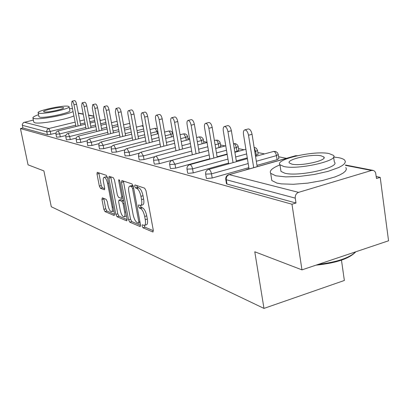 <?xml version="1.0" encoding="UTF-8"?>
<svg xmlns="http://www.w3.org/2000/svg" width="409" height="409" viewBox="0 0 409 409"><rect width="100%" height="100%" fill="white"/><g stroke="black" fill="none" stroke-linecap="round" stroke-linejoin="round"><path stroke-width="0.61" d="M142.066 226.034L142.971 227.787L152.736 231.949L153.278 230.175L145.998 190.701L144.653 188.176L134.975 184.929L134.633 186.233L135.537 187.956L136.77 188.38C138.595 189.393 139.985 192.046 140.952 196.33L141.555 199.592C142.107 203.074 141.77 205.042 140.543 205.502L138.585 204.945L138.365 206.223L139.27 207.961L140.507 208.437C142.337 209.526 143.733 212.199 144.689 216.453L145.292 219.684C145.829 223.084 145.497 224.996 144.295 225.431L142.276 224.792L142.066 226.034M144.106 225.441L145.011 227.184L153.344 230.707M136.672 185.502L137.603 187.383L138.84 187.803L136.77 188.38M140.399 205.512L141.325 207.373L142.567 207.844L140.507 208.437M102.316 197.833L101.953 199.49L103.866 209.331L104.995 211.596L114.055 215.456L114.459 213.8L107.495 177.618L106.325 175.328L97.224 172.312L96.999 174.05L99.341 186.069L100.466 188.314L104.418 189.745L104.648 188.022L103.482 181.995C103.017 179.249 103.232 177.69 104.121 177.317C105.522 177.583 106.677 179.628 107.598 183.452L112.178 207.21C112.623 209.883 112.414 211.387 111.55 211.729C110.128 211.417 108.958 209.352 108.032 205.522L107.281 201.617L106.13 199.336L102.316 197.833M296.668 155.855L296.014 155.727L229.234 174.643L298.57 192.368L371.546 170.461L373.489 170.492L374.762 171.335L375.615 172.741L376.49 178.482L380.201 177.353L388.55 240.783L301.97 269.868L254.781 251.775L263.974 308.406L51.289 206.739L43.896 170.906L28.047 164.832L20.45 128.569L291.975 204.229L295.988 203.007L295.252 198.14L226.259 179.73L226.975 184.05L295.988 203.007M301.97 269.868L291.975 204.229M128.549 219.745L129.781 222.164L140.001 226.52L140.497 224.786L133.314 186.392L132.03 183.943L121.902 180.548L121.463 182.363L128.549 219.745L130.537 219.168L131.775 221.581L140.568 225.303M126.632 220.819L117.02 216.724L115.839 214.382L108.866 178.084L109.116 176.299L113.283 177.659L114.479 179.991L117.342 194.981L118.549 197.337L121.458 198.391L121.724 196.622L118.728 180.85L118.922 179.577L119.888 181.243L127.076 219.127L126.632 220.819L127.005 220.712M263.974 308.406L344.363 280.477L341.464 260.17M298.57 192.368C296.182 193.375 295.078 195.297 295.252 198.14M20.45 128.569L22.884 127.986L22.285 124.454L23.461 122.562L33.354 120.052M187.889 138.365L189.551 138.702M203.677 141.565L207.031 142.245M220.523 144.98L225.201 145.931M238.539 148.631L244.117 149.766M257.854 152.547L264.454 153.886M278.616 156.759L286.372 158.329M376.234 176.545L380.201 177.353M248.887 168.718L245.875 169.796M55.987 133.058L50.859 134.321L47.393 134.719L46.805 131.846L22.326 125.318M22.884 127.986L47.393 134.719M226.975 184.05L226.463 183.585M65.854 135.502L60.297 136.877L56.565 137.158M76.294 138.068L70.266 139.576L66.401 139.852M87.368 140.773L80.798 142.429L76.8 142.7M99.131 143.62L91.959 145.451L87.812 145.711M111.667 146.626L103.789 148.656L99.484 148.907M125.062 149.796L116.366 152.061L111.892 152.301M139.428 153.14L129.755 155.686L125.093 155.911M154.95 156.647L144.04 159.556L139.474 160.011L139.178 159.761M203.355 139.684L203.887 143.334M192.327 154.776L159.311 163.692L154.556 164.157L154.229 163.876M220.2 143.053L220.788 146.586L218.984 147.577L215.717 148.457M208.411 150.43L199.249 152.905M209.822 158.774L175.676 168.125L170.722 168.595L170.359 168.278M238.217 146.662L238.805 150.297L237 151.33L234.832 151.923M227.123 154.035L217.107 156.775M228.611 163.058L193.258 172.884L188.079 173.365L187.675 173.007M257.537 150.532L258.125 154.28L255.431 155.599M247.276 157.869L236.3 160.916M248.846 167.659L212.199 178.012L206.78 178.503L206.325 178.094M278.299 154.694L278.892 158.559L277.082 159.679L256.98 165.359M144.515 225.364L146.345 224.827C147.557 224.393 147.889 222.476 147.352 219.081L145.292 219.684M142.567 207.844C144.403 208.933 145.798 211.601 146.754 215.855L147.352 219.081M140.732 205.446L142.608 204.909C143.84 204.454 144.183 202.481 143.631 199.004L141.555 199.592M138.84 187.803C140.67 188.815 142.066 191.463 143.027 195.747L143.631 199.004M123.385 181.049L130.537 219.168M138.477 223.156L138.82 221.939L132.521 188.334L131.626 186.622L129.827 186.136C128.63 186.616 128.314 188.58 128.871 192.025L133.15 214.756C134.08 218.881 135.43 221.504 137.199 222.624L138.477 223.156M131.718 185.614L133.196 185.891M127.148 219.628L118.963 216.162L117.02 216.724M110.737 176.811L117.782 213.825L118.963 216.162M120.292 210.43C121.248 214.393 122.48 216.53 123.988 216.852C124.909 216.504 125.139 214.96 124.694 212.225L123.058 203.636L121.841 201.259L118.932 200.18L118.671 201.928L120.292 210.43M124.132 216.806L126.473 215.932M120.859 199.638L123.559 200.594M111.672 211.693L113.901 210.906M107.526 177.777L105.967 176.816M98.825 172.818L101.248 185.553L102.378 187.792L104.735 188.661M103.774 198.406L105.762 208.794L106.892 211.059L114.525 214.285M248.161 128.978L248.299 128.942C250.027 129.06 251.279 130.839 252.051 134.28L257.179 166.596M252.051 134.28L248.524 135.226C247.747 131.78 246.499 130.001 244.781 129.878C243.606 130.307 243.181 131.8 243.498 134.346L249.045 168.897M248.524 135.226L253.682 167.588M227.752 125.635L227.864 125.604C229.459 125.727 230.63 127.434 231.376 130.732L236.428 161.688M231.376 130.732L227.951 131.637C227.205 128.334 226.034 126.621 224.449 126.499C223.36 126.913 222.977 128.354 223.294 130.824L228.738 163.83M227.951 131.637L233.033 162.634M208.815 122.536L208.907 122.511C210.384 122.628 211.484 124.275 212.199 127.439L217.169 157.148M212.199 127.439L208.871 128.308C208.15 125.139 207.056 123.492 205.584 123.37C204.572 123.763 204.224 125.159 204.546 127.552L209.883 159.147M208.871 128.308L213.871 158.053M194.367 124.377L191.131 125.21C190.43 122.163 189.398 120.578 188.033 120.456L191.264 119.632C192.639 119.75 193.672 121.335 194.367 124.377L199.255 152.94M188.033 120.456C187.087 120.839 186.78 122.189 187.102 124.51L192.332 154.806M191.131 125.21L196.044 153.804M177.741 121.524L174.587 122.327C173.912 119.387 172.941 117.858 171.668 117.741L174.812 116.948C176.09 117.066 177.066 118.59 177.741 121.524L182.542 149.019M171.668 117.741C170.783 118.104 170.502 119.418 170.829 121.667L175.957 150.778M174.587 122.327L179.413 149.852M162.199 118.855L159.132 119.627C158.477 116.795 157.552 115.318 156.366 115.2L159.428 114.438C160.625 114.556 161.545 116.028 162.199 118.855L166.918 145.369M156.366 115.2C155.538 115.553 155.287 116.826 155.609 119.014L160.635 147.02M159.132 119.627L163.871 146.166M279.986 164.893C272.236 167.992 269.137 170.804 270.697 173.334L275.778 175.793L285.753 176.898L299.245 176.458L314.153 174.505L328.069 171.356L338.749 167.516L342.333 165.533L344.567 163.61L345.39 161.826L344.802 160.246C343.77 159.111 341.643 158.242 338.427 157.644L333.621 157.036M271.489 178.401L271.821 180.538L276.908 183.094L281.346 183.876L293.299 184.295L307.778 183.125L322.471 180.527L334.991 176.923L339.792 174.924L343.366 172.905L345.59 170.942L346.403 169.111L345.804 167.48M333.616 157.01L334.322 161.984C340.937 167.409 298.698 177.041 284.766 173.191L280.983 171.407L280.748 169.873M328.933 153.528C314.132 150.374 274.475 159.387 279.961 164.755L283.739 166.473C297.665 170.149 339.981 160.558 333.376 155.313L328.933 153.528M291.908 164.132C300.993 166.443 327.941 160.328 323.821 156.933L321.034 155.788C311.586 153.697 285.743 159.571 289.403 163.017L291.908 164.132M318.274 264.393C336.873 262.138 349.378 257.936 355.799 251.786M355.385 252.235C348.903 258.805 335.758 263.12 315.958 265.17M72.485 108.636L69.474 108.697M38.533 114.699C34.535 116.074 32.664 117.163 32.919 117.956L33.921 118.492C38.548 119.995 64.98 115.343 73.068 111.596M33.758 122.005L34.801 122.772C39.443 124.346 65.849 119.699 73.917 115.885M69.106 106.821L69.842 110.563C71.979 112.547 44.392 118.569 39.693 117.117L38.916 116.58M68.185 106.258C63.083 105.026 36.386 110.824 38.144 112.807L38.886 113.181C43.574 114.566 71.197 108.569 69.07 106.652L68.185 106.258M44.146 111.938C47.219 112.812 64.908 108.973 63.584 107.731L63.032 107.475C59.786 106.667 42.48 110.425 43.651 111.693L44.146 111.938M147.644 116.36L144.653 117.102C144.019 114.367 143.145 112.94 142.03 112.823L145.016 112.086C146.131 112.204 147.01 113.625 147.644 116.36L152.276 141.954M142.03 112.823C141.253 113.16 141.028 114.397 141.35 116.524L146.274 143.513M144.653 117.102L149.305 142.721M133.978 114.014L131.064 114.73C130.445 112.086 129.617 110.706 128.574 110.588L131.483 109.878C132.531 109.995 133.365 111.371 133.978 114.014L138.528 138.748M128.574 110.588C127.843 110.916 127.639 112.117 127.961 114.188L132.787 140.226M131.064 114.73L135.635 139.495M121.125 111.81L118.283 112.501C117.685 109.944 116.897 108.605 115.916 108.487L118.753 107.802C119.74 107.915 120.532 109.254 121.125 111.81L125.594 135.747M115.916 108.487L115.364 111.994L120.093 137.148M118.283 112.501L122.772 136.463M109.019 109.73L106.243 110.399C105.665 107.925 104.908 106.626 103.988 106.509L106.754 105.844C107.685 105.957 108.441 107.255 109.019 109.73L113.411 132.92M103.988 106.509L103.492 109.919L108.124 134.249M106.243 110.399L110.655 133.615M97.593 107.766L94.883 108.421C94.315 106.018 93.6 104.755 92.725 104.638L95.43 103.998C96.309 104.111 97.03 105.369 97.593 107.766L101.902 130.256M92.725 104.638L92.281 107.966L96.826 131.524M94.883 108.421L99.213 130.926M86.79 105.916L84.142 106.544C83.589 104.213 82.904 102.991 82.081 102.874L84.724 102.25C85.553 102.362 86.243 103.584 86.79 105.916L91.023 127.741M82.081 102.874L81.682 106.115L86.135 128.947M84.142 106.544L88.395 128.39M76.565 104.162L73.973 104.77C73.436 102.506 72.776 101.314 71.999 101.202L74.581 100.594C75.368 100.706 76.028 101.897 76.565 104.162L80.721 125.358M71.999 101.202L71.641 104.367L76.013 126.514M73.973 104.77L78.15 125.992M145.011 227.184L142.971 227.787M137.603 187.383L135.537 187.956M141.325 207.373L139.27 207.961M371.546 170.461L345.513 165.384M228.83 174.623C226.56 175.446 225.543 177.066 225.778 179.474L226.259 179.73C226.07 177.209 227.067 175.512 229.234 174.643L295.569 155.727L297.542 155.691L295.395 155.773M24.233 122.23L48.85 128.523L75.144 122.117M79.862 120.972L84.366 119.873M89.269 118.676L94.121 117.495M93.891 116.304L88.605 115.277M83.267 114.234L78.349 113.273M75.752 125.205L50.276 131.447L46.805 131.846C46.631 130.18 47.311 129.07 48.85 128.523L50.276 131.447L50.859 134.321M277.082 159.679L276.453 155.614L256.331 161.264M248.186 163.549L211.494 173.851L212.199 178.012M226.494 183.784L225.748 179.275M206.356 178.263L205.645 174.116L211.494 173.851C210.978 171.448 210.129 169.986 208.948 169.454L208.59 169.438C206.397 170.231 205.415 171.79 205.645 174.116L205.62 173.943M255.553 156.361L273.805 151.396C275.088 151.872 275.973 153.278 276.453 155.614L278.268 154.505L277.471 152.736L275.605 151.453L273.258 151.432M256.315 155.354L255.697 151.432L254.812 151.678M246.642 153.932L235.656 156.969M227.956 159.096L192.562 168.871L193.258 172.884M237 151.33L236.382 147.542L234.214 148.13M226.494 150.231L216.468 152.961M209.173 154.945L174.991 164.249L175.676 168.125M218.984 147.577L218.375 143.912L215.103 144.791M207.792 146.754L198.616 149.219M191.688 151.074L158.636 159.945L159.311 163.692M202.102 143.81L201.54 140.522L197.322 141.642M190.379 143.477L181.964 145.706M175.369 147.455L143.375 155.931L144.04 159.556M186.279 140.272L185.773 137.342L180.732 138.661M174.127 140.394L166.391 142.419M160.103 144.065L129.101 152.179L129.755 155.686M171.427 136.969L170.967 134.362L165.221 135.849M158.922 137.48L151.8 139.321M145.793 140.875L115.721 148.661L116.366 152.061M157.46 133.881L157.041 131.555L150.686 133.181M144.668 134.725L138.099 136.407M132.352 137.879L103.155 145.353L103.789 148.656M143.625 128.988L137.041 130.655M131.284 132.117L125.205 133.656M119.699 135.052L91.335 142.245L91.959 145.451M130.287 126.729L124.198 128.257M118.682 129.643L113.058 131.059M107.772 132.383L80.184 139.316L80.798 142.429M117.731 124.576L112.097 125.982M106.8 127.301L101.585 128.595M96.504 129.863L69.663 136.545L70.266 139.576M105.89 122.526L100.67 123.815M95.578 125.072L90.737 126.263M85.849 127.475L59.704 133.927L60.297 136.877M94.709 120.563L89.862 121.749M84.965 122.951L80.466 124.055M227.184 154.403L189.842 164.638C187.726 165.4 186.78 166.903 187.005 169.152L192.562 168.871C192.061 166.555 191.264 165.149 190.165 164.653L189.73 164.669M254.24 148.068L255.697 151.432L257.512 150.369L256.305 148.211L254.112 147.266M187.7 173.15L186.979 169.004M170.379 168.406L169.689 164.541L174.991 164.249L172.434 160.18C170.384 160.916 169.469 162.368 169.689 164.541L169.669 164.418M233.493 143.692L234.429 143.804L235.257 144.628L236.382 147.542L238.196 146.519L237.629 145.123L235.722 143.692L233.595 143.661M154.249 163.983L153.569 160.246L158.636 159.945L156.228 156.033C154.239 156.739 153.355 158.145 153.569 160.246L153.554 160.144M214.393 140.532L215.845 140.149L216.719 140.451L217.654 141.698L218.375 143.912L220.18 142.93L219.628 141.586L217.792 140.205L215.758 140.169M139.193 159.853L138.528 156.243L143.375 155.931L141.1 152.158C139.172 152.843 138.314 154.203 138.528 156.243L138.508 156.151M196.622 137.552L199.413 136.887L201.54 140.522L203.339 139.576L202.803 138.278L201.294 137.041L199.081 136.903M125.108 155.993L124.454 152.491L129.101 152.179L126.943 148.539C125.077 149.198 124.244 150.517 124.454 152.491L124.438 152.414M180.047 134.73L183.748 133.83L185.773 137.342L187.557 136.432L186.877 134.955L185.057 133.815L183.237 133.963M111.902 152.368L111.258 148.978L115.721 148.661L113.676 145.139C111.862 145.778 111.054 147.061 111.258 148.978L111.243 148.907M164.546 132.061L169.04 130.962L170.967 134.362L172.741 133.482L172.235 132.265L170.568 131.018L168.574 131.079M99.07 145.793L103.155 145.353L101.212 141.949C99.443 142.567 98.661 143.81 98.86 145.676L99.07 145.793M157.332 128.605L155.001 128.262L157.041 131.555L157.818 131.33M150.026 129.53L154.781 128.37M87.388 142.675L91.335 142.245L89.479 138.948C87.761 139.546 86.999 140.752 87.194 142.567L87.388 142.675M143.017 125.65L141.974 125.721L143.232 126.846M136.391 127.127L141.78 125.819M107.117 128.953L78.421 136.115C76.744 136.698 76.002 137.874 76.197 139.638L80.184 139.316L78.574 136.125L78.231 136.233M123.564 124.847L129.5 123.406M95.864 126.539L67.971 133.441C66.34 134.009 65.619 135.149 65.808 136.867L69.663 136.545L68.114 133.446L67.802 133.544M85.22 124.254L58.088 130.916C56.498 131.463 55.793 132.577 55.982 134.249L59.704 133.927L58.221 130.921L57.935 131.008M99.576 118.119L99.781 119.167M146.754 215.855L144.689 216.453M143.027 195.747L140.952 196.33M153.186 231.816L152.736 231.949M123.472 181.816L121.463 182.363M140.415 226.397L140.001 226.52M131.775 221.581L129.781 222.164M139.904 221.622L138.82 221.939M133.62 188.028L132.521 188.334M133.268 186.167L131.626 186.622M132.409 185.625L130.364 186.187M117.782 213.825L115.839 214.382M110.824 177.552L108.866 178.084M122.751 196.335L121.724 196.622M119.704 180.584L118.728 180.85M125.711 211.934L124.694 212.225M124.08 203.35L123.058 203.636M123.59 200.763L121.841 201.259M121.069 199.648L119.096 200.2M113.135 206.939L112.178 207.21M108.564 183.191L107.598 183.452M104.571 189.648L104.269 189.73M102.378 187.792L100.466 188.314M101.248 185.553L99.341 186.069M98.917 173.539L96.999 174.05M114.392 215.359L114.055 215.456M106.892 211.059L104.995 211.596M105.762 208.794L103.866 209.331M103.85 198.963L101.953 199.49M372.921 170.354L345.462 165.011M93.845 116.074L88.564 115.047M83.221 114.009L78.308 113.053M247.399 158.636L208.59 169.438M245.896 149.275L234.894 152.291M225.763 145.778L215.722 148.487M208.416 150.461L172.434 160.18M207.072 142.485L197.884 144.934M190.947 146.78L156.228 156.033M189.669 139.382L181.243 141.596M174.643 143.334L141.1 152.158M188.135 139.786L187.573 136.529M173.431 136.453L165.686 138.462M159.392 140.098L126.943 148.539M173.273 136.494L172.756 133.564M158.242 133.682L151.11 135.517M145.098 137.061L113.676 145.139M144.004 131.064L137.424 132.736M131.667 134.198L101.212 141.949M99.499 148.968L98.86 145.676M130.629 128.579L124.546 130.113M119.029 131.504L89.479 138.948M87.823 145.762L87.194 142.567M118.037 126.228L112.409 127.634M76.81 142.746L76.197 139.638M117.112 121.284L111.473 122.68M106.171 123.988L100.951 125.282M66.411 139.893L65.808 136.867M105.282 119.331L100.057 120.614M94.965 121.867L90.118 123.053M56.575 137.194L55.982 134.249M100.215 120.573L99.919 119.024M140.113 222.736L138.656 223.166M131.872 185.574L129.827 186.136M123.058 197.946L121.504 198.38M120.906 199.628L118.932 200.18M106.064 176.79L104.121 177.317M244.781 129.878L248.299 128.942M224.449 126.499L227.864 125.604M205.584 123.37L208.907 122.511M270.697 173.334L271.821 180.538M280.983 171.407L279.961 164.755M323.974 158.002L323.821 156.933M32.919 117.956L33.799 122.209M38.947 116.729L38.144 112.807"/></g></svg>
